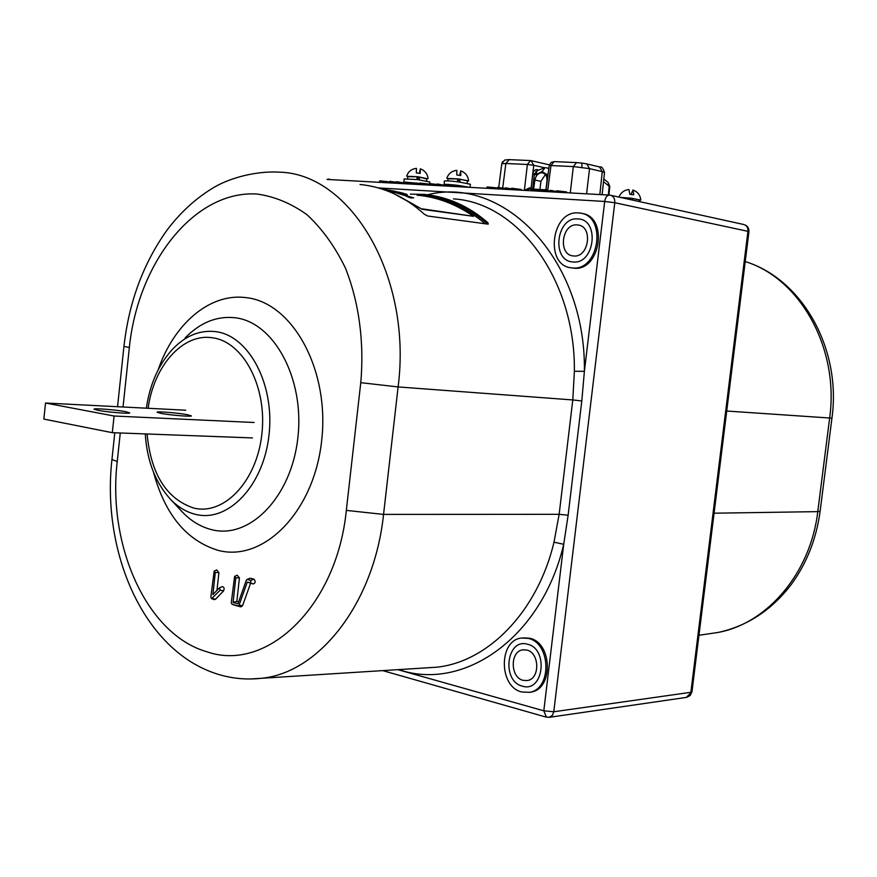 <?xml version="1.0" encoding="UTF-8"?>
<svg xmlns="http://www.w3.org/2000/svg" width="877" height="877" viewBox="0 0 877 877"><rect width="100%" height="100%" fill="white"/><g stroke="black" fill="none" stroke-linecap="round" stroke-linejoin="round"><path stroke-width="1.32" d="M577.241 224.907C561.675 223.076 557.684 255.054 573.35 255.941L573.547 255.963C588.982 258.079 593.367 226.123 577.779 224.961L577.241 224.907C561.675 223.076 557.684 255.054 573.35 255.941L573.547 255.963C588.982 258.079 593.367 226.123 577.779 224.961L577.241 224.907M572.133 267.891C599.342 271.837 607.366 215.303 579.84 213.056L578.667 212.947C551.041 209.921 544.244 266.487 572.012 267.88L572.133 267.891M571.607 267.836L573.569 268.132C600.526 272.067 608.868 216.235 581.67 213.407M521.749 691.975L529.335 692.315C552.159 689.519 551.041 642.622 528.118 638.379L521.486 638.039C498.476 640.177 498.662 686.932 521.749 691.975M529.094 692.359L530.815 692.128C553.617 689.333 552.499 642.49 529.587 638.237L523.229 637.864M526.726 650.043L522.867 649.846C509.888 651.14 510.096 677.581 523.13 680.344L527.296 680.53C540.221 679.039 539.706 652.543 526.726 650.043L522.867 649.846C509.888 651.14 510.096 677.581 523.13 680.344L527.296 680.53C540.221 679.039 539.706 652.543 526.726 650.043M250.669 678.984L261.642 678.272C246.426 679.982 231.649 678.568 217.288 674.04C143.236 650.756 101.458 551.874 111.949 459.515L117.244 461.51C107.268 545.406 146.623 634.608 206.917 651.775C266.444 672.703 336.757 607.07 346.327 510.392L360.765 382.679L398.114 386.932L383.556 514.404C374.282 602.959 319.349 672.692 261.642 678.272L436.735 667.2C488.094 661.894 537.502 611.729 554.001 542.183L563.714 544.288C542.183 636.669 465.336 690.846 400.734 670.291L398.432 669.622M211.565 598.651L220.226 590.133L219.393 587.897L212.881 594.617L215.293 572.506L214.141 571.091L210.853 597.171L211.565 598.651M214.098 599.572L215.512 599.254L223.536 590.955C224.644 588.226 224.117 586.801 221.947 586.68L219.491 587.853M420.368 183.118L429.401 184.137M443.915 185.661L444.431 184.499L452.565 185.343M452.861 185.781L457.761 186.45M429.883 183.611L436.998 184.477M437.448 184.038L444.124 185.2M521.004 189.969L521.563 190.09M511.949 188.281L521.048 189.443M521.059 189.311L520.993 190.057M531.561 189.388L540.736 190.561M540.747 190.43L540.692 191.175M542.107 189.947L550.022 190.923M550.471 190.419L556.489 191.471M557.005 190.835L566.312 191.877L567.233 192.688M497.61 187.437L505.207 188.369M505.656 187.886L511.455 188.884M486.647 188.095L487.152 186.922L495.527 187.766M495.812 188.237L496.952 188.391M390.397 181.495L396.415 182.164M390.397 181.331L390.342 182.602M396.864 181.747L403.31 182.844M389.574 181.331L389.158 182.537M403.102 183.337L403.606 182.186L411.543 183.019M411.839 183.446L416.805 184.115M379.335 181.977L379.829 180.837L387.645 181.66M387.941 182.076L389.256 182.252M417.156 195.187C442.49 195.735 466.082 205.361 487.919 224.073L488.04 222.879L488.193 224.172L427.658 216.005L424.293 214.207C405.24 196.821 383.819 186.911 360.041 184.466M410.348 194.135L424.457 194.409C447.939 196.843 469.129 206.325 488.04 222.879M427.669 194.749C503.979 175.279 586.11 259.395 584.389 371.333L574.38 371.256C575.476 279.368 517.847 202.565 453.464 198.893M378.612 187.93L604.692 201.458L614.777 202.719L553.782 711.762L690.879 692.293L747.938 231.342L748.936 231.671C749.057 227.856 747.281 225.455 743.597 224.468C746.678 225.279 748.125 227.571 747.938 231.342L614.777 202.719C614.974 198.553 613.472 196.042 610.249 195.187L609.592 195.111C607.059 195.176 605.426 197.292 604.692 201.458L584.389 371.333L581.802 400.942L572.791 399.945L574.38 371.256M216.97 590.364L218.921 572.593L216.696 569.907L214.229 571.048M214.24 599.627L211.543 598.651M246.36 580.135L237.963 603.76L233.085 602.444L235.803 577.811L234.608 576.386L231.276 602.729L231.977 604.22L238.116 605.886L239.037 605.24L247.281 582.087L250.581 582.942L250.855 580.399L247.292 579.478L246.36 580.135M247.281 582.087L253.289 583.983C255.624 582.92 255.81 581.298 253.826 579.116L250.252 578.195L246.908 579.5M234.521 605.141L240.824 606.884L242.589 605.645L250.57 583.271M233.085 602.444L236.845 601.348L239.432 577.899L237.152 575.18L234.696 576.342M238.643 601.83L236.845 601.348M554.001 542.183L559.142 514.317L572.791 399.945L398.114 386.932C412.311 277.296 351.589 174.731 280.607 172.21C256.676 170.555 230.684 177.812 214.843 186.856C196.601 197.577 180.651 212.015 166.97 230.202C143.28 263.407 128.941 302.137 123.942 346.393L117.551 406.72M346.327 510.392L383.556 514.404L559.142 514.317L568.132 515.227L563.714 544.288L543.806 710.808L546.393 717.167M572.845 261.927C594.716 264.953 600.164 219.338 577.954 218.921C556.248 216.476 550.986 261.05 572.845 261.927M187.218 414.678C177.987 412.924 156.928 411.192 157.06 412.212L161.094 413.407C170.324 415.172 191.646 416.915 191.372 415.895L187.218 414.678M125.784 411.675C116.433 409.855 93.916 408.046 94.036 409.131L97.862 410.315C107.213 412.157 130.026 413.988 129.741 412.881L125.784 411.675M43.85 419.085L45.516 403.025L114.076 416.016L112.3 432.679L43.85 419.085M185.716 410.206L45.516 403.025M254.133 422.495L114.076 416.016M252.433 437.93L112.3 432.679M522.44 686.165C543.565 693.071 548.892 648.596 527.417 644.211C506.446 637.886 501.315 681.374 522.44 686.165M501.776 163.758L505.865 163.495L502.696 188.018M604.505 172.495L602.28 171.629L599.506 166.937L587.108 163.988M599.824 194.551L602.28 171.629L589.541 168.636L573.35 166.575L576.485 162.596L581.868 163.078L576.485 162.596M533.6 189.136L534.893 180.015C535.924 175.466 538.259 173.043 541.909 172.736L542.414 172.791C545.68 173.756 547.204 176.376 546.996 180.651L545.987 189.388M546.327 167.759L548.838 168.614M548.169 173.745L547.116 175.214L548.235 173.218M537.064 170.697L534.378 174.578L532.788 174.359C533.424 171.037 534.806 169.436 536.932 169.557L537.974 169.941M537.239 170.544L536.932 169.557M544.968 167.617L536.976 170.785L536.165 174.666L534.378 174.578L532.613 189.081M545.395 174.523L540.912 181.331L539.936 189.498M554.33 161.642L551.282 162.355L549.309 165.161L550.975 165.556L547.719 190.594M524.38 190.243L527.373 164.47L533.742 165.282L531.089 188.095L532.788 174.359M529.949 188.939L529.642 187.831L531.089 188.095L531.33 189.015M545.582 190.298L529.883 188.928L525.257 190.188M524.742 190.265L529.642 187.831M549.221 165.654L546.196 188.884L546.656 190.452M548.849 168.548L546.93 167.891M537.382 170.423L537.217 169.623M531.802 189.037L531.122 188.106M608.298 195.034L609.208 186.275L609.778 186.483L608.21 182.548M603.814 178.963L608.046 182.416L609.208 186.275L603.529 181.649M384.597 189.498L382.635 189.18L384.597 189.498M387.272 190.309L388.467 190.495M389.717 191.043L391.449 191.296M394.54 192.129L395.253 192.359M398.037 193.17L395.79 192.666M405.908 194.935L402.083 194.157L405.887 195.001M403.201 194.53L404.845 194.837L403.201 194.53M404.078 194.891L403.168 194.606M406.095 196.196L406.544 195.746L406.095 196.196L407.432 196.612L406.128 196.075M406.226 195.724L406.281 196.295M412.015 197.632L410.907 197.369M408.649 197.314L410.052 197.237M409.131 196.722L407.29 196.733L409.022 197.084M409.954 197.599L409 197.182M387.075 190.769L387.623 190.857M383.973 189.629L389.728 190.78L384.279 189.739M387.601 190.978L389.015 191.219M389.103 190.791L388.062 191.131L389.103 190.791M390.627 191.712L389.783 191.098L390.627 191.712M399.145 196.284L422.21 209.329L473.481 216.312C455.591 203.979 436.834 196.93 417.222 195.187M393.905 193.674L422.21 209.329M422.407 208.89L473.481 216.312M406.851 194.782L403.497 193.784L407.246 194.639M402.576 193.466L403.935 193.674L402.576 193.466M403.541 193.521L406.5 194.212L403.541 193.521M400.636 192.578L403.771 193.379L400.636 192.578M401.523 192.896L399.605 192.523L401.523 192.896M401.315 193.203L400.065 192.863M393.981 192.469L392.238 192.195M392.644 192.096L389.684 191.57M390.627 191.701L394.014 192.304M389.728 191.383L389.004 191.274M411.872 198.092L408.66 197.314M410.831 197.643L410.085 197.621M406.446 196.119L407.75 196.36M406.424 196.218L408.671 196.876M405.985 195.461L404.034 195.297M404.045 194.99L405.711 195.461M403.058 195.023L401.962 194.628L403.124 194.771M401.841 194.201L400.734 194.003M400.734 193.927L398.103 193.379L400.361 193.718M395.867 192.403L396.481 192.567M390.418 191.197L389.706 191.065M390.517 191.109L389.728 190.978M411.138 197.402L385.595 189.629M384.499 189.958L390.528 191.011M406.007 195.396L409.23 196.623M384.806 189.553L413.681 197.884M400.8 193.751L401.491 193.916M400.833 193.609L402.927 194.058L400.811 193.729M399.594 193.225L397.972 192.743L399.594 193.225M392.732 192.03L394.036 192.238L392.732 192.03M391.559 191.57L396.689 192.797L391.559 191.57M387.777 190.024L389.267 190.298L387.787 190.035M396.557 191.745L400.098 192.381L396.557 191.745M390.429 190.452L395.461 191.329L390.429 190.452M388.423 190.068L390.32 190.364L388.423 190.068M390.791 190.462L388.895 190.156L390.791 190.462M388.018 190.013L387.119 189.881M387.524 189.936L386.614 189.794M397.413 192.863L396.557 192.206L397.95 192.501M398.158 192.589L397.478 192.523L397.851 192.973M407.575 178.689L407.849 176.321L416.718 176.683L417.408 179.577M417.068 178.141L419.283 178.393M426.595 181.013L426.869 178.612L418.954 176.957L419.634 179.873M407.805 176.672L417.901 176.726L426.825 178.996M406.632 176.156C408.287 171.486 411.565 168.888 416.465 168.362L416.312 172.933L420.171 173.416L420.324 168.844L419.425 173.306M429.653 183.545L429.829 182.01L417.66 179.61L404.187 178.919L403.826 182.109M419.973 183.425L404.812 182.109M470.061 187.152L470.39 184.258L458.287 181.846C449.813 180.848 445.154 180.618 444.299 181.144L444.255 184.894M468.077 187.042L457.882 185.365C449.408 184.367 444.749 184.137 443.905 184.641M447.752 180.892L448.026 178.491L457.257 178.853L457.958 181.802M457.619 180.366L459.877 180.618M467.375 180.826L459.526 179.138L460.206 182.098M447.983 178.853L458.485 178.908L468.614 180.936L467.331 181.188M468.614 180.925C468.044 175.937 465.424 172.583 460.743 170.862L460.765 175.521L456.84 175.027L456.818 170.368C451.83 170.916 448.487 173.569 446.788 178.316M460.743 170.862L459.636 175.367M620.182 197.369L631.593 198.235L640.791 200.099L639.497 200.362M640.791 200.109C640.254 195.111 637.645 191.756 632.964 190.035L633.742 194.815L629.829 194.321L628.962 189.553C624.139 190.068 620.806 192.589 618.954 197.106M632.964 190.035L630.969 194.453M621.004 197.555L630.245 198.169L630.585 199.66M631.001 199.748L632.832 199.923M639.541 199.989L632.514 198.454L632.887 200.164M158.145 369.897C173.799 324.008 209.614 292.962 245.67 297.588C292.271 302.006 330.004 369.688 321.64 440.835C313.966 512.102 263.341 562.628 218.022 550.328C186.483 540.605 164.975 514.569 153.508 472.232M181.024 510.589L182.383 512.047C191.153 521.146 200.965 527.033 211.828 529.708C249.77 539.552 291.526 496.963 297.862 437.7C304.768 378.535 273.821 321.914 234.97 317.737C216.685 315.841 200.055 322.593 185.08 338.018M146.349 408.189C149.868 384.027 158.715 364.251 172.89 348.871C185.76 335.606 200.011 329.862 215.621 331.627C248.783 335.507 274.885 384.236 269.009 434.948C263.626 485.748 228.239 522.615 195.768 514.415C186.461 512.179 178.053 507.158 170.522 499.342L181.002 510.567M147.073 433.983C150.997 474.314 166.586 499.024 193.85 508.09C224.084 515.621 256.895 481.221 261.883 434.005C267.342 386.878 243.181 341.504 212.344 337.777C182.789 332.997 153.683 366.137 148.147 408.287M212.201 598.454L215.512 599.254M820.127 511.203L817.781 511.631L829.631 418.143C839.497 348.279 800.054 278.349 745.231 261.576C802.422 279.116 841.668 349.167 831.933 418.165L726.726 411.028M707.421 634.027L718.208 632.427C767.452 623.35 810.6 572.944 817.781 511.631L714.075 513.198M429.083 184.093L429.006 184.806M421.059 183.096L420.938 184.345M452.554 185.255L452.664 186.154M430.75 183.611L430.706 184.904M438.774 184.115L438.906 185.376M512.749 188.27L512.639 189.575M532.372 189.377L532.262 190.693M543.115 189.947L543.082 191.318M551.929 190.495L552.082 191.822M566.312 191.877L566.246 192.633M557.849 190.813L557.739 192.151M498.564 187.437L498.52 188.774M507.059 187.963L507.213 189.268M495.516 187.689L495.626 188.61M398.136 181.813L398.268 183.052M411.532 182.931L411.631 183.819M387.634 181.583L387.722 182.46M397.84 669.655L543.806 710.808L553.782 711.762L552.346 715.435L548.98 717.364M382.679 670.609L546.174 717.112L549.495 717.287L686.779 697.336L690.265 695.428L691.953 691.821L686.274 697.401M748.936 231.671L691.964 691.789M485.222 223.767C470.127 210.984 453.869 202.62 436.45 198.673M215.293 572.506L218.921 572.593M220.226 590.133L223.536 590.955M360.765 382.679C364.404 341.986 358.901 301.677 345.242 267.638C334.795 246.338 322.089 228.733 307.136 214.832C291.285 203.409 274.578 196.47 257.005 194.025C194.376 190.101 137.919 262.672 129.347 347.522L123.942 346.393M129.347 347.522L123.032 406.994M120.27 432.986L117.244 461.51M247.292 579.478L250.252 578.195M250.855 580.399L253.826 579.116M250.581 582.942L253.289 583.983M239.037 605.24L242.589 605.645M238.116 605.886L240.824 606.884M231.999 604.22L234.718 605.218M235.803 577.811L239.432 577.899M581.802 400.942L568.132 515.227M609.241 195.089L327.549 179.456M501.83 163.659L504.626 160.052L508.77 159.614M581.922 167.343L581.868 163.078L586.757 163.9L589.541 168.636L586.592 193.795M545.209 167.628L542.063 171.519L536.165 174.666M547.972 175.257L542.063 171.519M534.893 180.015L540.912 181.331M576.255 162.585L554.121 161.609L550.975 165.556L573.35 166.575L570.28 192.863M535.299 174.622L534.444 174.139M534.553 173.635L536.066 173.712M536.483 171.399L535.781 171.366M530.519 160.568L527.373 164.47L505.865 163.495L509.23 159.658M531.056 160.644L533.742 165.282L544.036 167.639M529.335 692.315L530.815 692.128M523.997 649.736L522.867 649.846L523.997 649.736M698.958 635.277L718.208 632.427C747.105 626.167 771.42 610.26 791.131 584.685C806.697 563.374 816.366 538.895 820.127 511.247L831.933 418.165M420.138 183.041L419.601 184.269M452.773 185.321L452.938 186.176M429.664 183.534L429.105 184.817M437.228 183.962L436.669 185.244M511.74 188.215L511.192 189.498M531.352 189.322L530.793 190.616M541.909 189.881L541.328 191.208M550.274 190.353L549.682 191.69M556.807 190.758L556.237 192.063M497.402 187.36L496.831 188.676M505.448 187.821L504.867 189.136M495.724 187.755L495.878 188.621M396.634 181.671L396.086 182.931M411.752 182.997L411.905 183.83M387.864 181.649L388.018 182.471M743.597 224.468L610.852 195.319M114.788 432.778L111.949 459.515M170.522 499.342C155.393 482.679 146.974 460.874 145.264 433.918M231.977 604.22L234.674 605.207M610.249 195.187L609.592 195.111M329.412 179.127L327.022 179.379M572.012 267.88L573.448 268.121M577.779 224.961L579.028 225.203M501.787 163.725L502.642 161.598M602.126 194.683L604.516 172.462C603.069 168.066 601.523 166.257 599.868 167.025M542.414 172.791L542.973 172.912M530.278 160.557L509.011 159.625M501.787 163.758L498.728 187.459M549.397 164.876L531.374 160.71M529.883 188.928L545.11 189.783L546.196 188.939M548.849 168.516L547.062 167.924M609.778 186.483L608.89 195.067M428.075 178.744C427.516 173.843 424.928 170.544 420.324 168.844M467.375 180.794L467.09 183.227M639.541 199.967L639.344 201.578"/></g></svg>
